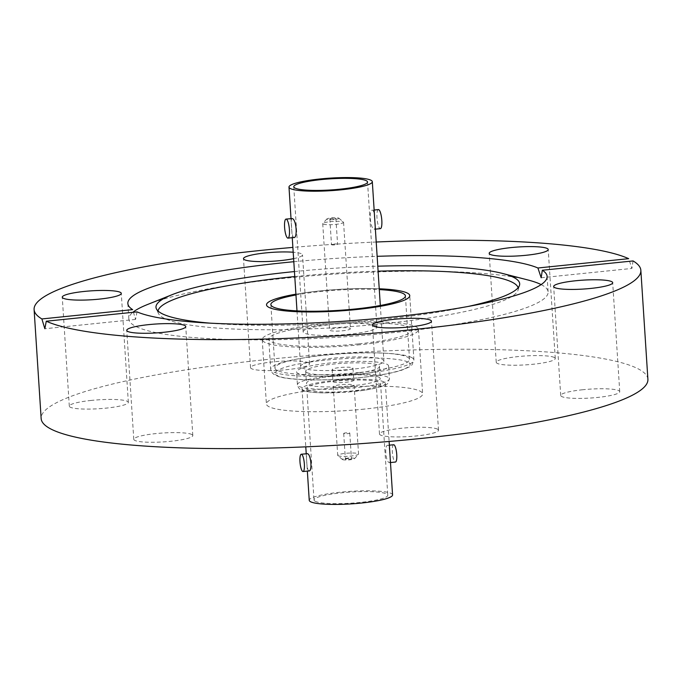 <?xml version="1.0" encoding="UTF-8"?>
<svg xmlns="http://www.w3.org/2000/svg" width="682" height="682" viewBox="0 0 682 682"><rect width="100%" height="100%" fill="white"/><g stroke="black" fill="none" stroke-linecap="round" stroke-linejoin="round"><path stroke-width="0.51" stroke-dasharray="3.41 2.56" d="M364.299 409.098A78.285 11.782 176.3 0 1 266.398 403.974A78.285 11.782 176.3 0 1 324.751 388.749A78.285 11.782 176.3 0 1 422.644 393.872A78.285 11.782 176.3 0 1 364.299 409.098M360.13 344.734A78.285 11.782 176.3 0 1 262.238 339.619A78.285 11.782 176.3 0 1 320.591 324.393A78.285 11.782 176.3 0 1 418.484 329.508A78.285 11.782 176.3 0 1 360.13 344.734M358.485 343.89A71.763 10.801 176.3 0 1 268.751 339.193A71.763 10.801 176.3 0 1 322.236 325.237A71.763 10.801 176.3 0 1 411.971 329.935A71.763 10.801 176.3 0 1 358.485 343.89M295.911 294.164A71.763 10.801 176.3 0 1 320.02 290.916A71.763 10.801 176.3 0 1 379.243 288.776A71.763 10.801 176.3 0 0 320.02 290.916A71.763 10.801 176.3 0 0 295.911 294.164M468.091 306.465A182.23 27.425 176.3 0 1 383.855 319.202A182.23 27.425 176.3 0 1 210.082 323.149M518.115 287.744A180.491 27.161 176.3 0 1 518.073 290.114A180.491 27.161 176.3 0 1 383.727 323.694A180.491 27.161 176.3 0 1 158.403 313.37A180.491 27.161 176.3 0 1 158.062 311.026M294.445 271.572A182.23 27.425 176.3 0 1 377.777 266.185M147.218 304.632A210.065 31.619 176.3 0 1 285.434 278.213A210.065 31.619 176.3 0 1 528.038 280.004M541.124 284.59A210.065 31.619 176.3 0 1 548.115 291.956A210.065 31.619 176.3 0 1 391.536 332.807A210.065 31.619 176.3 0 1 128.855 319.065A210.065 31.619 176.3 0 1 132.896 312.305M437.554 429.166A29.573 4.45 -3.7 0 0 405.091 427.921A29.573 4.45 -3.7 0 0 379.482 434.008A29.573 4.45 -3.7 0 0 380.445 435.031A29.573 4.45 -3.7 0 0 412.908 436.275A29.573 4.45 -3.7 0 0 438.509 430.189A29.573 4.45 -3.7 0 0 437.554 429.166M191.855 434.511A29.573 4.45 -3.7 0 0 159.392 433.266A29.573 4.45 -3.7 0 0 133.783 439.344A29.573 4.45 -3.7 0 0 134.746 440.376A29.573 4.45 -3.7 0 0 167.209 441.612A29.573 4.45 -3.7 0 0 192.81 435.534A29.573 4.45 -3.7 0 0 191.855 434.511M91.354 400.419A29.573 4.45 -3.7 0 0 69.308 406.174A29.573 4.45 -3.7 0 0 106.29 408.109A29.573 4.45 -3.7 0 0 128.335 402.354A29.573 4.45 -3.7 0 0 91.354 400.419M293.61 258.657A29.573 4.45 -3.7 0 0 302.518 254.855A29.573 4.45 -3.7 0 0 301.555 253.832A29.573 4.45 -3.7 0 0 293.2 252.238M308.605 362.815A29.573 4.45 -3.7 0 0 276.142 361.579A29.573 4.45 -3.7 0 0 250.533 367.658A29.573 4.45 -3.7 0 0 251.496 368.681A29.573 4.45 -3.7 0 0 283.959 369.925A29.573 4.45 -3.7 0 0 309.56 363.838A29.573 4.45 -3.7 0 0 308.605 362.815M554.304 357.479A29.573 4.45 -3.7 0 0 521.841 356.234A29.573 4.45 -3.7 0 0 496.24 362.321A29.573 4.45 -3.7 0 0 497.195 363.344A29.573 4.45 -3.7 0 0 529.658 364.58A29.573 4.45 -3.7 0 0 555.259 358.502A29.573 4.45 -3.7 0 0 554.304 357.479M582.752 389.737A29.573 4.45 -3.7 0 0 560.715 395.492A29.573 4.45 -3.7 0 0 597.696 397.427A29.573 4.45 -3.7 0 0 619.733 391.673A29.573 4.45 -3.7 0 0 582.752 389.737M137.031 311.887L135.556 319.423L132.64 309.628M647.9 379.303A304.01 45.754 -3.7 0 0 267.745 359.423A304.01 45.754 -3.7 0 0 41.15 418.543M376.217 242.016A304.01 45.754 -3.7 0 0 292.885 247.404M633.067 260.933L631.873 268.444L628.676 258.674M293.814 261.718A210.065 31.619 176.3 0 1 377.146 256.321M294.769 276.56A180.491 27.161 176.3 0 1 378.101 271.172M384 381.911A41.755 6.283 -3.7 0 0 338.178 380.164A41.755 6.283 -3.7 0 0 302.024 388.749A41.755 6.283 -3.7 0 0 303.379 390.189A41.755 6.283 -3.7 0 0 349.21 391.945A41.755 6.283 -3.7 0 0 385.356 383.361A41.755 6.283 -3.7 0 0 384 381.911M293.899 237.524L293.499 237.447C291.589 236.313 290.285 216.254 292.28 218.564M301.938 367.879A41.755 6.283 -3.7 0 0 347.769 369.635A41.755 6.283 -3.7 0 0 383.915 361.042A41.755 6.283 -3.7 0 0 382.559 359.602A41.755 6.283 -3.7 0 0 336.729 357.845A41.755 6.283 -3.7 0 0 300.583 366.439A41.755 6.283 -3.7 0 0 301.938 367.879M374.128 229.161C376.114 231.471 374.827 211.437 372.901 210.286C368.587 208.206 369.883 228.265 374.128 229.161L375.381 229.152M378.416 209.604A9.565 2.302 -95.9 0 0 377.035 218.615A9.565 2.302 -95.9 0 0 380.002 228.555A9.565 2.302 -95.9 0 0 380.368 228.641M375.722 325.749A36.964 5.567 -3.7 0 0 335.143 324.197A36.964 5.567 -3.7 0 0 303.14 331.802A36.964 5.567 -3.7 0 0 304.334 333.08A36.964 5.567 -3.7 0 0 344.913 334.632A36.964 5.567 -3.7 0 0 376.924 327.028A36.964 5.567 -3.7 0 0 375.722 325.749M295.962 294.982A67.416 10.145 176.3 0 1 321.12 291.478A67.416 10.145 176.3 0 1 379.294 289.594M359.278 372.5A67.416 10.145 176.3 0 1 274.974 368.092A67.416 10.145 176.3 0 1 325.22 354.981A67.416 10.145 176.3 0 1 409.524 359.388A67.416 10.145 176.3 0 1 359.278 372.5M343.225 221.974A10.435 1.569 176.3 0 1 343.43 222.102A10.435 1.569 176.3 0 1 343.566 222.332A10.435 1.569 176.3 0 1 334.53 224.48A10.435 1.569 176.3 0 1 323.072 224.037A10.435 1.569 176.3 0 1 322.731 223.679A10.435 1.569 176.3 0 1 322.833 223.432A10.435 1.569 176.3 0 1 332.56 221.471A10.435 1.569 176.3 0 1 343.225 221.974M350.105 328.383A10.435 1.569 176.3 0 1 350.446 328.741A10.435 1.569 176.3 0 1 341.409 330.889A10.435 1.569 176.3 0 1 329.952 330.455A10.435 1.569 176.3 0 1 329.611 330.088A10.435 1.569 176.3 0 1 338.647 327.94A10.435 1.569 176.3 0 1 350.105 328.383M338.749 218.112A6.087 0.912 176.3 0 1 338.869 218.189A6.087 0.912 176.3 0 1 334.129 219.536A6.087 0.912 176.3 0 1 326.993 219.323A6.087 0.912 176.3 0 1 326.857 218.965A6.087 0.912 176.3 0 1 332.526 217.822A6.087 0.912 176.3 0 1 338.749 218.112M337.471 244.156A3.043 0.46 -3.7 0 0 334.129 244.028A3.043 0.46 -3.7 0 0 331.495 244.659A3.043 0.46 -3.7 0 0 331.597 244.761A3.043 0.46 -3.7 0 0 334.939 244.889A3.043 0.46 -3.7 0 0 337.573 244.267A3.043 0.46 -3.7 0 0 337.471 244.156M329.935 219.016A3.043 0.46 176.3 0 1 329.832 218.913A3.043 0.46 176.3 0 1 332.466 218.283A3.043 0.46 176.3 0 1 335.808 218.411A3.043 0.46 176.3 0 1 335.911 218.521A3.043 0.46 176.3 0 1 333.276 219.144A3.043 0.46 176.3 0 1 329.935 219.016M354.222 374.878A46.103 6.939 -3.7 0 0 388.587 365.919A46.103 6.939 -3.7 0 0 330.94 362.901A46.103 6.939 -3.7 0 0 296.576 371.861A46.103 6.939 -3.7 0 0 354.222 374.878M308.955 470.93L308.596 470.861C306.755 469.838 305.579 451.603 307.488 453.692M392.568 494.919A41.755 6.283 -3.7 0 0 391.221 493.47A41.755 6.283 -3.7 0 0 345.39 491.722A41.755 6.283 -3.7 0 0 309.244 500.307M389.217 462.575C391.127 464.664 389.951 446.454 388.109 445.414C384.281 443.522 385.458 461.748 389.217 462.575L390.479 462.549M393.65 444.741A8.695 2.097 -95.9 0 0 392.397 452.933A8.695 2.097 -95.9 0 0 395.1 461.97A8.695 2.097 -95.9 0 0 395.432 462.046M315.212 501.279A36.964 5.567 176.3 0 1 314.018 500A36.964 5.567 176.3 0 1 346.021 492.395A36.964 5.567 176.3 0 1 386.6 493.947A36.964 5.567 176.3 0 1 387.794 495.226A36.964 5.567 176.3 0 1 355.791 502.83A36.964 5.567 176.3 0 1 315.212 501.279M308 389.72A36.964 5.567 176.3 0 1 306.798 388.442A36.964 5.567 176.3 0 1 338.809 380.837A36.964 5.567 176.3 0 1 379.38 382.389A36.964 5.567 176.3 0 1 380.582 383.668A36.964 5.567 176.3 0 1 348.579 391.272A36.964 5.567 176.3 0 1 308 389.72M333.617 387.086A10.435 1.569 -3.7 0 0 345.066 387.529A10.435 1.569 -3.7 0 0 354.111 385.381A10.435 1.569 -3.7 0 0 353.77 385.015A10.435 1.569 -3.7 0 0 342.313 384.58A10.435 1.569 -3.7 0 0 333.276 386.728A10.435 1.569 -3.7 0 0 333.617 387.086M338.05 455.738A10.435 1.569 -3.7 0 0 348.715 456.241A10.435 1.569 -3.7 0 0 358.442 454.28A10.435 1.569 -3.7 0 0 358.544 454.033A10.435 1.569 -3.7 0 0 358.212 453.666A10.435 1.569 -3.7 0 0 346.754 453.232A10.435 1.569 -3.7 0 0 337.718 455.38A10.435 1.569 -3.7 0 0 337.854 455.61A10.435 1.569 -3.7 0 0 338.05 455.738M342.526 459.6A6.087 0.912 -3.7 0 0 348.749 459.89A6.087 0.912 -3.7 0 0 354.427 458.747A6.087 0.912 -3.7 0 0 354.29 458.389A6.087 0.912 -3.7 0 0 347.147 458.176A6.087 0.912 -3.7 0 0 342.415 459.523A6.087 0.912 -3.7 0 0 342.526 459.6M345.467 459.293A3.043 0.46 176.3 0 1 345.373 459.191A3.043 0.46 176.3 0 1 348.008 458.568A3.043 0.46 176.3 0 1 351.349 458.696A3.043 0.46 176.3 0 1 351.443 458.798A3.043 0.46 176.3 0 1 348.809 459.421A3.043 0.46 176.3 0 1 345.467 459.293M343.805 433.556A3.043 0.46 176.3 0 1 343.702 433.445A3.043 0.46 176.3 0 1 346.345 432.823A3.043 0.46 176.3 0 1 349.687 432.951A3.043 0.46 176.3 0 1 349.781 433.053A3.043 0.46 176.3 0 1 347.147 433.684A3.043 0.46 176.3 0 1 343.805 433.556M388.109 445.414L389.354 445.184M372.901 210.286L374.145 210.039M379.047 377.24A36.964 5.567 -3.7 0 0 338.477 375.688A36.964 5.567 -3.7 0 0 306.465 383.293A36.964 5.567 -3.7 0 0 307.667 384.571A36.964 5.567 -3.7 0 0 348.246 386.123A36.964 5.567 -3.7 0 0 380.249 378.519A36.964 5.567 -3.7 0 0 379.047 377.24M306.891 372.56A36.964 5.567 176.3 0 1 305.689 371.272A36.964 5.567 176.3 0 1 337.701 363.668A36.964 5.567 176.3 0 1 378.271 365.22A36.964 5.567 176.3 0 1 379.473 366.507A36.964 5.567 176.3 0 1 347.462 374.111A36.964 5.567 176.3 0 1 306.891 372.56M332.501 369.925A10.435 1.569 -3.7 0 0 343.958 370.36A10.435 1.569 -3.7 0 0 352.995 368.212A10.435 1.569 -3.7 0 0 352.662 367.854A10.435 1.569 -3.7 0 0 341.205 367.419A10.435 1.569 -3.7 0 0 332.168 369.567A10.435 1.569 -3.7 0 0 332.501 369.925M333.285 381.937A10.435 1.569 -3.7 0 0 344.734 382.38A10.435 1.569 -3.7 0 0 353.779 380.232A10.435 1.569 -3.7 0 0 353.438 379.865A10.435 1.569 -3.7 0 0 341.98 379.431A10.435 1.569 -3.7 0 0 332.944 381.579A10.435 1.569 -3.7 0 0 333.285 381.937M411.587 357.479A71.763 10.801 -3.7 0 0 324.18 355.271A71.763 10.801 -3.7 0 0 270.694 369.226A71.763 10.801 -3.7 0 0 273.022 371.716A71.763 10.801 -3.7 0 0 360.428 373.924A71.763 10.801 -3.7 0 0 413.914 359.968A71.763 10.801 -3.7 0 0 411.587 357.479M407.666 362.202C405.304 359.371 373.966 355.296 325.553 360.13C277.617 365.194 269.902 373.284 277.497 375.577C279.859 378.408 311.197 382.483 359.61 377.649C407.546 372.585 415.261 364.495 407.666 362.202M387.922 377.189A46.103 6.939 -3.7 0 0 331.767 375.773A46.103 6.939 -3.7 0 0 297.412 384.733A46.103 6.939 -3.7 0 0 298.904 386.336A46.103 6.939 -3.7 0 0 355.058 387.751A46.103 6.939 -3.7 0 0 389.422 378.783A46.103 6.939 -3.7 0 0 387.922 377.189M262.238 339.619L266.398 403.974M411.971 329.935L409.754 295.604L413.914 359.968L412.073 364.802L409.439 366.907L401.357 370.317C395.364 372.184 387.598 373.872 378.041 375.356C355.169 378.757 332.108 380.266 308.869 379.883C292.834 379.354 282.519 378.152 277.941 376.276L275.23 375.151C272.391 373.54 270.882 371.571 270.694 369.226L268.751 339.193M158.403 313.37L156.366 308.776M379.482 434.008L372.44 325.024M133.783 439.344L126.741 330.361M69.308 406.174L62.267 297.19M250.533 367.658L243.491 258.674M496.24 362.321L489.19 253.337M560.715 395.492L553.665 286.508M127.849 303.499L128.855 319.065M547.109 276.38L548.115 291.956M619.733 391.673L612.692 282.689M555.259 358.502L548.217 249.518M309.56 363.838L302.518 254.855M128.335 402.354L121.285 293.371M192.81 435.534L185.76 326.55M438.509 430.189L431.467 321.205M518.073 290.114L519.505 285.289M541.176 277.762L631.882 268.444M135.556 319.423L44.85 328.741M418.484 329.508L422.644 393.872M388.587 365.919L389.422 378.783C387.009 383.165 393.855 384.912 363.617 390.385L325.288 392.926C308.477 392.798 301.853 390.479 301.112 389.772C299.458 389.311 298.222 387.632 297.412 384.733L296.576 371.861M380.317 305.493L383.915 361.042M293.763 186.774L303.14 331.802M274.974 368.092L270.873 304.59M343.566 222.332L350.446 328.741M338.869 218.189L343.43 222.102M329.832 218.913L331.495 244.659M385.356 383.361L389.115 441.459M306.798 388.442L314.018 500M354.111 385.381L358.544 454.033M354.427 458.747L358.442 454.28M343.702 433.445L345.373 459.191M349.781 433.053L351.443 458.798M342.415 459.523L337.854 455.61M333.276 386.728L337.718 455.38M380.582 383.668L387.794 495.226M302.024 388.749L305.783 446.846M306.227 453.718L307.352 471.092M335.911 218.521L337.573 244.267M326.857 218.965L322.833 223.432M322.731 223.679L329.611 330.088M409.524 359.388L405.415 295.886M367.538 182L376.924 327.028M291.018 218.581L292.254 237.686M296.994 310.881L300.583 366.439M305.689 371.272L306.465 383.293M352.995 368.212L353.779 380.232M379.473 366.507L380.249 378.519M332.168 369.567L332.944 381.579"/><path stroke-width="1.02" d="M356.268 309.56A71.763 10.801 176.3 0 1 266.526 304.871A71.763 10.801 176.3 0 1 295.911 294.164A71.763 10.801 176.3 0 0 266.526 304.871A71.763 10.801 176.3 0 0 356.268 309.56A71.763 10.801 176.3 0 0 409.754 295.604A71.763 10.801 176.3 0 1 356.268 309.56M210.082 323.149A182.23 27.425 176.3 0 1 156.366 308.776A182.23 27.425 176.3 0 1 171.915 294.752A182.23 27.425 176.3 0 1 291.811 271.837A182.23 27.425 176.3 0 1 294.445 271.572M158.062 311.026A180.491 27.161 176.3 0 1 292.561 276.781A180.491 27.161 176.3 0 1 294.769 276.56M377.777 266.185A182.23 27.425 176.3 0 1 502.276 273.388A182.23 27.425 176.3 0 1 519.505 285.289A182.23 27.425 176.3 0 1 468.091 306.465M502.276 273.388L528.038 280.004A210.065 31.619 176.3 0 1 541.124 284.59M430.504 320.182A29.573 4.45 -3.7 0 0 398.041 318.937A29.573 4.45 -3.7 0 0 372.44 325.024A29.573 4.45 -3.7 0 0 373.395 326.047A29.573 4.45 -3.7 0 0 405.858 327.292A29.573 4.45 -3.7 0 0 431.467 321.205A29.573 4.45 -3.7 0 0 430.504 320.182M184.805 325.519A29.573 4.45 -3.7 0 0 152.342 324.282A29.573 4.45 -3.7 0 0 126.741 330.361A29.573 4.45 -3.7 0 0 127.696 331.392A29.573 4.45 -3.7 0 0 160.159 332.628A29.573 4.45 -3.7 0 0 185.76 326.55A29.573 4.45 -3.7 0 0 184.805 325.519M84.304 291.436A29.573 4.45 -3.7 0 0 62.267 297.19A29.573 4.45 -3.7 0 0 99.248 299.125A29.573 4.45 -3.7 0 0 121.285 293.371A29.573 4.45 -3.7 0 0 84.304 291.436M293.2 252.238A29.573 4.45 -3.7 0 0 261.146 253.431A29.573 4.45 -3.7 0 0 243.491 258.674A29.573 4.45 -3.7 0 0 244.446 259.697A29.573 4.45 -3.7 0 0 293.61 258.657M547.254 248.495A29.573 4.45 -3.7 0 0 514.791 247.251A29.573 4.45 -3.7 0 0 489.19 253.337A29.573 4.45 -3.7 0 0 490.145 254.36A29.573 4.45 -3.7 0 0 522.608 255.597A29.573 4.45 -3.7 0 0 548.217 249.518A29.573 4.45 -3.7 0 0 547.254 248.495M575.71 280.754A29.573 4.45 -3.7 0 0 553.665 286.508A29.573 4.45 -3.7 0 0 590.646 288.443A29.573 4.45 -3.7 0 0 612.692 282.689A29.573 4.45 -3.7 0 0 575.71 280.754M377.146 256.321A210.065 31.619 176.3 0 1 537.919 267.992L541.176 277.762L542.318 270.251A210.065 31.619 176.3 0 1 547.109 276.38A210.065 31.619 176.3 0 1 390.53 317.241A210.065 31.619 176.3 0 1 137.031 311.887L46.274 321.213L44.85 328.741L41.883 318.946L132.64 309.628A210.065 31.619 176.3 0 1 127.849 303.499A210.065 31.619 176.3 0 1 284.428 262.647A210.065 31.619 176.3 0 1 293.814 261.718M132.896 312.305A210.065 31.619 176.3 0 1 147.218 304.632L171.915 294.752M292.885 247.404A304.01 45.754 -3.7 0 0 260.703 250.439A304.01 45.754 -3.7 0 0 34.1 309.56L41.15 418.543A304.01 45.754 -3.7 0 0 421.297 438.432A304.01 45.754 -3.7 0 0 647.9 379.303L640.85 270.319A304.01 45.754 -3.7 0 0 633.067 260.933L542.318 270.251M537.919 267.992L628.676 258.674A304.01 45.754 -3.7 0 0 376.217 242.016M46.274 321.213A304.01 45.754 -3.7 0 0 414.255 329.449A304.01 45.754 -3.7 0 0 640.85 270.319M34.1 309.56A304.01 45.754 -3.7 0 0 41.883 318.946M378.101 271.172A180.491 27.161 176.3 0 1 518.115 287.744M379.243 288.776A71.763 10.801 176.3 0 1 409.754 295.604A71.763 10.801 176.3 0 0 379.243 288.776M370.965 180.244A41.755 6.283 176.3 0 1 372.312 181.693A41.755 6.283 176.3 0 1 336.166 190.278A41.755 6.283 176.3 0 1 290.336 188.53A41.755 6.283 176.3 0 1 288.989 187.081A41.755 6.283 176.3 0 1 325.135 178.496A41.755 6.283 176.3 0 1 370.965 180.244M286.039 219.093A9.565 2.302 84.1 0 1 286.406 219.169A9.565 2.302 84.1 0 1 289.373 229.118A9.565 2.302 84.1 0 1 287.992 238.129A9.565 2.302 84.1 0 1 287.625 238.052A9.565 2.302 84.1 0 1 284.65 228.103A9.565 2.302 84.1 0 1 286.039 219.093L292.28 218.564C296.525 219.468 297.821 239.501 293.499 237.447M375.381 229.152L380.368 228.641A9.565 2.302 -95.9 0 0 381.758 219.621A9.565 2.302 -95.9 0 0 378.783 209.681A9.565 2.302 -95.9 0 0 378.416 209.604L374.145 210.039M294.956 188.053A36.964 5.567 176.3 0 1 293.763 186.774A36.964 5.567 176.3 0 1 325.766 179.17A36.964 5.567 176.3 0 1 366.345 180.721A36.964 5.567 176.3 0 1 367.538 182A36.964 5.567 176.3 0 1 335.535 189.605A36.964 5.567 176.3 0 1 294.956 188.053M379.294 289.594A67.416 10.145 176.3 0 1 405.415 295.886A67.416 10.145 176.3 0 1 355.169 308.997A67.416 10.145 176.3 0 1 270.873 304.59A67.416 10.145 176.3 0 1 295.962 294.982M301.274 454.229A8.695 2.097 84.1 0 1 301.606 454.297A8.695 2.097 84.1 0 1 304.308 463.342A8.695 2.097 84.1 0 1 303.055 471.535A8.695 2.097 84.1 0 1 302.714 471.467A8.695 2.097 84.1 0 1 300.02 462.422A8.695 2.097 84.1 0 1 301.274 454.229L307.488 453.692C311.248 454.527 312.424 472.737 308.596 470.861M307.352 471.092L309.244 500.307A41.755 6.283 -3.7 0 0 310.591 501.756A41.755 6.283 -3.7 0 0 356.422 503.504A41.755 6.283 -3.7 0 0 392.568 494.919L389.115 441.459M390.479 462.549L395.432 462.046A8.695 2.097 -95.9 0 0 396.694 453.854A8.695 2.097 -95.9 0 0 393.991 444.809A8.695 2.097 -95.9 0 0 393.65 444.741L389.354 445.184M372.312 181.693L380.317 305.493M293.899 237.524L287.992 238.129M308.955 470.93L303.055 471.535M305.783 446.846L306.227 453.718M288.989 187.081L291.018 218.581M292.254 237.686L296.994 310.881"/></g></svg>
